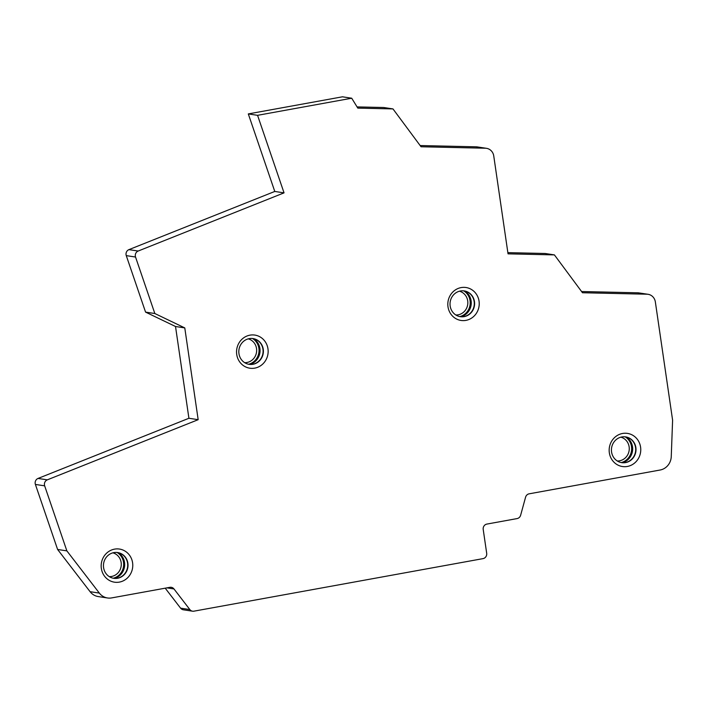 <?xml version="1.0" encoding="UTF-8"?>
<svg xmlns="http://www.w3.org/2000/svg" width="708" height="708" viewBox="0 0 708 708"><rect width="100%" height="100%" fill="white"/><g stroke="black" fill="none" stroke-linecap="round" stroke-linejoin="round"><path stroke-width="1.06" d="M507.857 252.641L545.151 253.491L554.408 254.898L582.48 292.74L647.015 294.209A9.31 8.77 -81.4 0 1 648.068 294.298A9.31 8.77 -81.4 0 1 655.351 301.927L672.6 420.154L671.255 456.58A13.956 13.151 -81.4 0 1 660.095 470.024L529.124 493.83A4.655 4.381 98.6 0 0 525.584 497.193L520.637 515.229A4.655 4.381 -81.4 0 1 517.097 518.583L486.883 524.079A4.655 4.381 98.6 0 0 483.21 529.442L486.688 553.267A4.655 4.381 98.6 0 1 483.015 558.63L193.93 611.172A4.655 4.381 98.6 0 1 189.841 609.561L173.973 588.941L166.929 587.87M165.212 588.18L180.584 608.154A4.655 4.381 98.6 0 0 183.31 609.783L192.567 611.19M99.35 593.1L66.862 550.868L44.657 485.838L35.4 484.44L57.605 549.47L90.093 591.693L99.35 593.1A13.956 13.151 98.6 0 0 107.528 597.977A13.956 13.151 98.6 0 0 111.625 597.915L169.885 587.33A4.655 4.381 -81.4 0 1 173.973 588.941M57.605 549.47L66.862 550.868M90.093 591.693A13.956 13.151 98.6 0 0 98.27 596.579L107.528 597.977M198.169 419.676L47.312 479.847L38.046 478.44L188.912 418.269L198.169 419.676L184.779 327.91L154.831 313.52L135.538 257.031A4.655 4.381 -81.4 0 1 138.184 251.03L128.927 249.632L274.775 191.452L248.304 113.917L342.46 96.81L351.717 98.217L257.562 115.324L284.041 192.859L138.184 251.03M284.041 192.859L274.775 191.452M420.145 145.547L476.157 146.822A9.31 8.77 -81.4 0 1 477.21 146.91L486.467 148.317A9.31 8.77 -81.4 0 1 493.75 155.937L508.034 253.845L554.408 254.898M357.062 106.908L383.709 107.51L392.975 108.917L421.048 146.76L485.414 148.22A9.31 8.77 -81.4 0 1 486.467 148.317M581.578 291.528L637.758 292.802A9.31 8.77 -81.4 0 1 638.811 292.9L648.068 294.298M257.562 115.324L248.304 113.917M392.975 108.917L357.805 108.112L351.717 98.217M44.657 485.838A4.655 4.381 -81.4 0 1 47.312 479.847M465.908 320.379A16.656 15.691 98.6 0 0 479.05 301.166A16.656 15.691 98.6 0 0 461.129 287.59A16.656 15.691 98.6 0 0 447.996 306.803A16.656 15.691 98.6 0 0 465.908 320.379M119.378 582.109A16.753 15.78 98.6 0 0 132.591 562.789A16.753 15.78 98.6 0 0 114.563 549.134A16.753 15.78 98.6 0 0 101.35 568.462A16.753 15.78 98.6 0 0 119.378 582.109M627.359 466.457A16.753 15.78 98.6 0 0 640.581 447.129A16.753 15.78 98.6 0 0 622.553 433.473A16.753 15.78 98.6 0 0 609.34 452.801A16.753 15.78 98.6 0 0 627.359 466.457M254.756 368.133A16.753 15.78 98.6 0 0 267.969 348.814A16.753 15.78 98.6 0 0 249.942 335.158A16.753 15.78 98.6 0 0 236.729 354.487A16.753 15.78 98.6 0 0 254.756 368.133M252.986 364.284A13.027 12.275 98.6 0 0 263.403 351.274A13.027 12.275 98.6 0 0 253.066 338.574A13.027 12.275 98.6 0 0 249.243 338.636A13.027 12.275 98.6 0 0 238.817 351.646A13.027 12.275 98.6 0 0 249.163 364.346A13.027 12.275 98.6 0 0 252.986 364.284M249.004 364.319A13.027 12.275 98.6 0 0 251.579 364.39A13.027 12.275 98.6 0 0 252.676 364.239A13.027 12.275 98.6 0 0 263.013 352.673A13.027 12.275 98.6 0 0 255.393 339.256A13.027 12.275 98.6 0 0 252.915 338.557M188.912 418.269L175.522 326.503L145.565 312.113L126.272 255.623A4.655 4.381 -81.4 0 1 128.927 249.632M184.779 327.91L175.522 326.503M253.57 338.681A13.956 13.151 -81.4 0 1 259.889 352.788A13.956 13.151 -81.4 0 1 249.667 364.39M35.4 484.44A4.655 4.381 -81.4 0 1 38.046 478.44M626.182 437.004A13.956 13.151 -81.4 0 1 632.492 451.111A13.956 13.151 -81.4 0 1 622.279 462.705M464.191 316.626A13.027 12.275 98.6 0 0 474.608 303.617A13.027 12.275 98.6 0 0 464.271 290.917A13.027 12.275 98.6 0 0 460.448 290.979A13.027 12.275 98.6 0 0 450.022 303.989A13.027 12.275 98.6 0 0 460.368 316.688A13.027 12.275 98.6 0 0 464.191 316.626M460.209 316.662A13.027 12.275 98.6 0 0 462.784 316.724A13.027 12.275 98.6 0 0 463.882 316.582A13.027 12.275 98.6 0 0 474.218 305.015A13.027 12.275 98.6 0 0 466.599 291.599A13.027 12.275 98.6 0 0 464.121 290.899M464.775 291.023A13.956 13.151 -81.4 0 1 471.094 305.13A13.956 13.151 -81.4 0 1 460.881 316.733M625.598 462.598A13.027 12.275 98.6 0 0 636.014 449.589A13.027 12.275 98.6 0 0 625.677 436.898A13.027 12.275 98.6 0 0 621.854 436.951A13.027 12.275 98.6 0 0 611.429 449.961A13.027 12.275 98.6 0 0 621.766 462.66A13.027 12.275 98.6 0 0 625.598 462.598M621.615 462.634A13.027 12.275 98.6 0 0 624.19 462.705A13.027 12.275 98.6 0 0 625.288 462.554A13.027 12.275 98.6 0 0 635.625 450.996A13.027 12.275 98.6 0 0 628.005 437.571A13.027 12.275 98.6 0 0 625.518 436.871M117.608 578.259A13.027 12.275 98.6 0 0 128.024 565.25A13.027 12.275 98.6 0 0 117.687 552.55A13.027 12.275 98.6 0 0 113.864 552.612A13.027 12.275 98.6 0 0 103.448 565.621A13.027 12.275 98.6 0 0 113.784 578.321A13.027 12.275 98.6 0 0 117.608 578.259M113.625 578.294A13.027 12.275 98.6 0 0 116.201 578.356A13.027 12.275 98.6 0 0 117.298 578.215A13.027 12.275 98.6 0 0 127.635 566.648A13.027 12.275 98.6 0 0 120.015 553.231A13.027 12.275 98.6 0 0 117.537 552.532M118.192 552.656A13.956 13.151 -81.4 0 1 124.511 566.763A13.956 13.151 -81.4 0 1 114.298 578.365M145.565 312.113L154.831 313.52M180.584 608.154L189.841 609.561M485.414 148.22L476.157 146.822M647.015 294.209L637.758 292.802M625.129 436.827A13.956 13.151 -81.4 0 1 631.474 450.952A13.956 13.151 -81.4 0 1 621.226 462.563M620.863 437.172A12.098 11.399 -81.4 0 1 629.253 449.359A12.098 11.399 -81.4 0 1 619.597 460.793A12.098 11.399 -81.4 0 1 617.252 460.961M248.251 338.858A12.098 11.399 -81.4 0 1 256.526 348.522A12.098 11.399 -81.4 0 1 244.649 362.646M252.517 338.512A13.956 13.151 -81.4 0 1 258.88 348.301A13.956 13.151 -81.4 0 1 248.614 364.248M463.696 290.846A13.956 13.151 -81.4 0 1 470.041 304.971A13.956 13.151 -81.4 0 1 459.793 316.582M459.457 291.2A12.098 11.399 -81.4 0 1 467.82 303.396A12.098 11.399 -81.4 0 1 458.156 314.812A12.098 11.399 -81.4 0 1 455.846 314.98M117.139 552.488A13.956 13.151 -81.4 0 1 123.493 566.612A13.956 13.151 -81.4 0 1 113.236 578.224M112.882 552.833A12.098 11.399 -81.4 0 1 121.263 565.019A12.098 11.399 -81.4 0 1 111.607 576.454A12.098 11.399 -81.4 0 1 109.271 576.622M135.538 257.031L126.272 255.623"/></g></svg>
